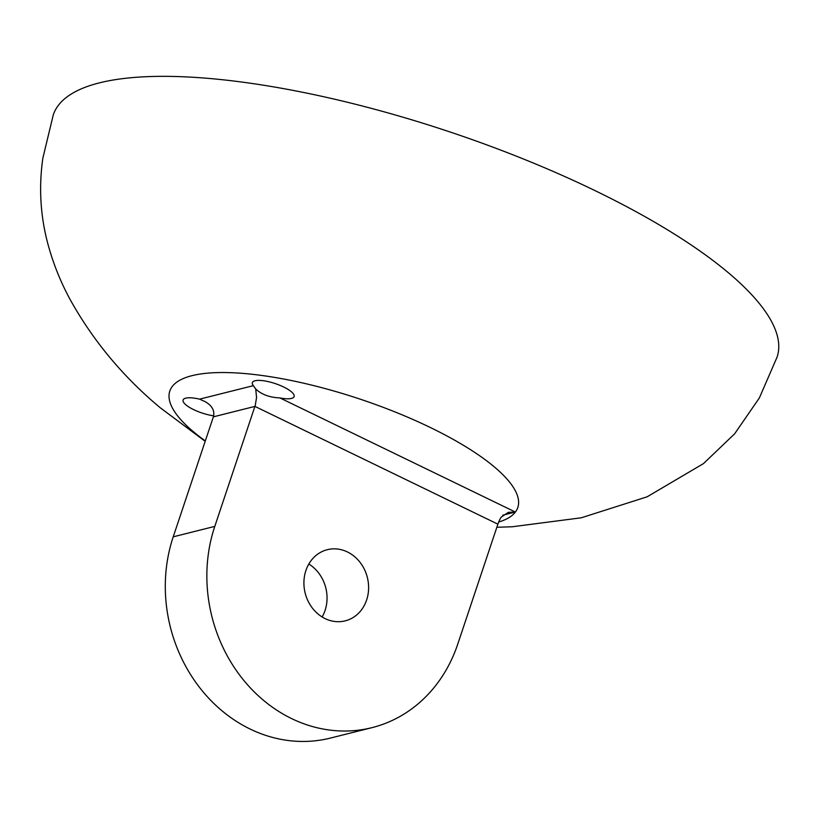 <?xml version="1.0" encoding="UTF-8"?>
<svg xmlns="http://www.w3.org/2000/svg" width="818" height="818" viewBox="0 0 818 818"><rect width="100%" height="100%" fill="white"/><g stroke="black" fill="none" stroke-linecap="round" stroke-linejoin="round"><path stroke-width="1.23" d="M502.753 515.197L515.35 512.037L508.367 512.334L501.045 517.262A14.683 5.767 115.9 0 0 497.886 524.164L457.743 644.155A146.78 128.232 -104.1 0 1 372.006 727.642A146.78 128.232 -104.1 0 1 241.514 677.539A146.78 128.232 -104.1 0 1 214.786 526.393L173.222 536.833A146.78 128.232 75.9 0 0 199.96 687.969A146.78 128.232 75.9 0 0 330.452 738.071L372.006 727.642M322.128 616.966A36.698 32.055 75.9 0 0 308.836 564.021M325.114 618.602A36.698 32.055 -104.1 0 1 303.928 581.639A36.698 32.055 -104.1 0 1 327.323 549.686A36.698 32.055 -104.1 0 1 367.354 577.467A36.698 32.055 -104.1 0 1 345.196 620.862A36.698 32.055 -104.1 0 1 325.114 618.602M173.222 536.833L213.375 416.843C214.929 410.81 212.21 405.759 205.216 401.689L199.582 399.153A22.014 6.329 18.5 0 0 183.099 400.002A22.014 6.329 18.5 0 0 192.25 408.928A22.014 6.329 18.5 0 0 213.662 415.82M255.727 389L253.355 385.656A22.014 6.329 18.5 0 1 252.373 382.609A22.014 6.329 18.5 0 1 275.257 383.591A22.014 6.329 18.5 0 1 294.132 396.577A22.014 6.329 18.5 0 1 283.836 398.55A22.014 6.329 18.5 0 1 279.899 397.916C269.633 397.476 261.576 394.501 255.727 389L256.545 397.476L255.298 405.227L214.786 526.393M496.853 527.262L512.191 526.772L581.322 517.784L647.13 496.812L703.449 463.622L734.646 433.796L759.38 397.906L777.1 357.057A381.628 109.663 -161.5 0 0 450.012 131.974A381.628 109.663 -161.5 0 0 53.282 114.868L42.853 158.16C38.855 186.218 40.256 213.723 47.045 240.696C52.26 261.157 59.98 280.83 70.225 299.705C93.211 340.912 123.211 376.924 160.226 407.742L205.175 441.331M205.318 440.922A183.477 52.72 18.5 0 1 192.915 431.311A183.477 52.72 18.5 0 1 339.736 392.712A183.477 52.72 18.5 0 1 498.673 522.048M253.355 385.656L199.582 399.153M213.375 416.843L254.93 406.403L497.886 524.164M515.35 512.037L279.899 397.916"/></g></svg>

